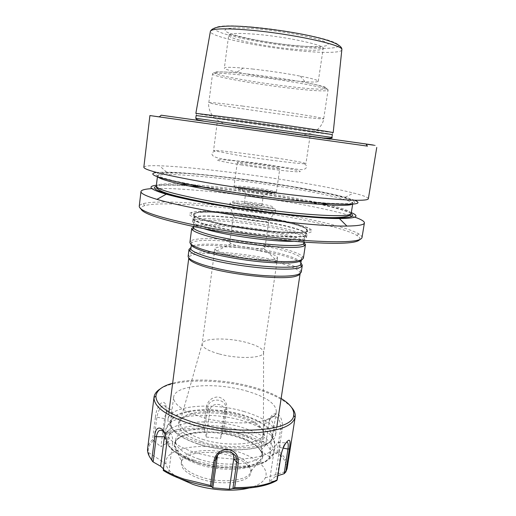<?xml version="1.0" encoding="UTF-8"?>
<svg xmlns="http://www.w3.org/2000/svg" width="516" height="516" viewBox="0 0 516 516"><rect width="100%" height="100%" fill="white"/><g stroke="black" fill="none" stroke-linecap="round" stroke-linejoin="round"><path stroke-width="0.39" stroke-dasharray="2.58 1.94" d="M160.308 388.825C176.266 378.467 219.926 378.705 253.317 388.18C271.422 393.269 284.135 399.629 291.443 407.259M265.908 443.005L269.197 422.107C270.029 417.844 271.887 415.851 274.776 416.109C279.027 417.928 280.962 422.249 280.588 429.086L273.506 429.138C273.803 423.733 272.287 420.301 268.952 418.85C266.682 418.631 265.218 420.211 264.56 423.591L269.197 422.107L265.908 443.005L246.435 435.317L223.938 430.234L226.905 409.188L225.724 409.375L222.564 431.808L223.938 430.234M206.381 407.163L203.491 428.286L204.6 430.099L207.684 407.601C208.78 396.423 227.743 398.326 225.724 409.375L224.337 411.755C225.937 402.97 210.857 401.461 209.98 410.343L207.684 407.601L206.381 407.163C207.709 400.726 211.625 397.307 218.133 396.914C224.408 398.591 227.33 402.68 226.905 409.188M203.491 428.286C187.689 427.777 174.376 429.48 163.559 433.382L163.772 431.718M155.4 417.283L152.581 439.638L153.884 440.941L156.89 417.173C158.109 410.755 160.347 406.802 163.611 405.299L166.088 406.795L166.507 412.129L171.989 414.625C172.338 410.884 171.589 409.091 169.745 409.24C167.203 410.452 165.449 413.587 164.494 418.65L156.89 417.173L155.4 417.283C156.019 407.421 163.056 397.391 165.817 404.995L166.365 411.542L163.798 431.499M152.581 439.638C149.704 442.212 148.053 445.089 147.621 448.262M166.365 411.542L163.559 433.382M198.473 462.955C225.524 472.282 261.876 467.735 262.07 456.08C262.038 448.307 253.698 441.722 237.057 436.343C211.231 428.016 176.117 431.621 175.085 443.857C174.756 450.939 182.554 457.305 198.473 462.955M200.318 476.771C221.364 484.182 249.873 480.641 251.086 471.14L251.189 470.592C251.24 464.123 244.636 458.653 231.374 454.196C210.618 447.269 182.367 450.578 181.542 460.801L181.497 461.356C181.716 467.193 187.992 472.327 200.318 476.771M231.104 456.086C210.36 449.133 182.109 452.487 181.284 462.768C181 468.805 187.25 474.152 200.04 478.803C221.564 486.427 250.602 482.441 250.899 472.553C250.957 466.045 244.358 460.556 231.104 456.086M236.592 459.124C259.909 458.492 272.687 453.764 274.925 444.934L274.957 444.689C274.531 435.291 263.94 427.364 243.178 420.888C211.173 410.91 167.648 414.703 165.836 429.351L165.797 429.596C165.384 438.02 175.111 445.708 194.984 452.661L216.275 457.563M197.802 443.799C229.736 454.441 272.461 449.733 272.474 436.955L272.493 436.813C272.184 428.235 262.276 420.933 242.778 414.916C212.676 405.628 171.822 409.053 170.377 422.462L170.357 422.598C170.003 430.325 179.155 437.394 197.802 443.799M216.868 457.653L234.051 459.092M198.995 459.13C183.057 453.506 175.246 447.198 175.569 440.193C176.582 428.087 211.708 424.578 237.56 432.853C254.214 438.207 262.573 444.734 262.618 452.429C262.444 463.955 226.079 468.399 198.995 459.13M246.248 390.922C266.017 396.74 276.041 403.622 276.324 411.575C276.473 423.352 233.638 427.196 201.446 417.005C182.645 410.878 173.382 404.26 173.653 397.146C174.698 384.71 215.817 381.975 246.248 390.922M281.13 398.481C273.654 394.011 264.244 390.199 252.905 387.045C226.092 379.544 192.397 377.757 172.641 383.233M248.88 488.046C257.652 485.737 263.115 482.337 265.263 477.848C269.655 468.754 256.8 457.576 237.25 451.59C205.826 441.077 162.811 447.301 166.017 463.903C166.842 468.805 171.157 473.578 178.955 478.216M204.201 429.763C188.005 429.189 174.434 430.937 163.495 435.02M164.443 436.665C165.449 431.724 167.352 430.402 170.145 432.692C172.163 435.272 172.989 438.69 172.621 442.947L166.629 444.779L166.707 440.529L164.868 433.704M284.626 473.443L286.116 469.876C287.277 463.994 284.426 458.137 277.55 452.306L278.756 451.365C285.103 456.834 287.934 462.342 287.257 467.889M232.013 452.784C228.291 448.082 219.403 449.778 217.526 455.563M172.621 442.947L168.7 472.953L163.456 468.87M166.481 445.476L163.308 470.457L168.7 472.953M153.426 440.787C150.137 443.65 148.389 446.888 148.176 450.487L149.305 456.292M265.766 444.611L245.964 436.704L222.976 431.55M277.872 475.694L275.409 476.474L279.859 447.462C280.394 442.825 279.704 441.18 277.808 442.541C276.002 444.605 274.686 447.869 273.873 452.339L269.378 481.841L276.789 480.538M286.451 442.128L283.858 445.044L280.51 455.299L276.634 480.493M275.409 476.474L269.378 481.841M269.139 421.54C270.59 415.187 273.525 412.703 277.943 414.096C281.639 417.502 283.026 422.63 282.11 429.486L278.756 451.365M264.56 423.591L260.503 450.745L269.333 456.66L277.55 452.306M265.759 444.998L260.503 450.745M273.506 429.138L269.333 456.66M282.11 429.486L280.588 429.086L277.021 452.364M209.98 410.343L206.31 437.058L220.59 438.4L222.564 431.808M204.6 430.099L206.31 437.058M224.337 411.755L220.59 438.4M164.494 418.65L160.902 446.682L168.416 442.206L163.514 435.42M153.884 440.941L160.902 446.682M171.989 414.625L168.416 442.206M240.011 246.287C235.748 245.41 232.735 244.539 230.975 243.668L229.768 242.539C229.659 240.759 243.694 241.449 254.478 243.681C261.251 245.087 264.753 246.358 264.998 247.487L263.528 248.248C258.206 248.867 250.37 248.215 240.011 246.287M258.697 250.608C239.676 246.609 214.817 245.513 214.875 248.912L216.83 250.957C219.855 252.576 225.195 254.201 232.871 255.839C248.409 259.167 268.991 260.735 275.112 259.148L277.556 257.723C277.086 255.536 270.797 253.162 258.697 250.608M243.771 219.281C237.044 217.965 233.587 216.881 233.393 216.036L233.632 215.778C235.219 214.772 248.196 215.823 258.161 217.72C264.031 218.836 267.533 219.829 268.655 220.7L268.817 221.016C269.139 222.39 254.872 221.429 243.771 219.281M359.723 239.605C360.394 238.398 359.446 237.005 356.885 235.438C348.036 230.001 321.365 223.08 289.947 217.333C234.412 207.019 162.914 200.608 144.764 205.626C141.868 206.426 140.571 207.503 140.887 208.851M223.731 225.144C242.539 228.723 261.148 231.265 279.562 232.761C316.94 235.748 321.474 230.381 295.5 223.892C274.164 218.339 237.811 212.966 213.243 211.689C188.475 210.347 180.348 213.753 201.053 219.848L223.731 225.144M244.391 126.917L310.039 136.218L244.391 126.917M292.308 223.757C302.402 226.414 307.504 228.646 307.601 230.446C309.149 235.019 262.38 232.155 225.866 224.892L204.916 220.016C197.177 217.713 193.377 215.849 193.513 214.411C193.429 208.49 260.838 215.191 292.308 223.757M272.396 219.403L292.359 223.757C298.558 225.382 302.957 226.892 305.556 228.285C311.703 232.297 302.241 233.509 277.163 231.91C253.04 230.046 220.725 224.692 204.858 220.01C193.603 216.585 190.675 214.211 196.074 212.895C205.832 210.56 243.32 213.908 272.396 219.403M225.266 229.343C216.849 227.685 209.877 226.034 204.349 224.383C198.995 222.777 195.519 221.338 193.913 220.087L192.971 218.61C192.926 212.424 260.296 218.997 291.714 227.737C301.789 230.452 306.878 232.748 306.962 234.632L305.653 235.786C299.848 239.011 257.4 235.799 225.266 229.343M292.295 223.821C264.508 216.333 207.355 209.799 195.803 213.05L193.5 214.482C193.365 215.914 197.17 217.784 204.91 220.087L225.86 224.963C262.373 232.226 309.136 235.09 307.594 230.517L305.775 228.511C303.247 227.072 298.751 225.511 292.295 223.821M201.64 441.722C228.962 450.791 265.359 446.527 264.54 435.414C263.96 428.345 255.639 422.314 239.579 417.328C214.353 409.504 180.2 412.284 178.407 423.307C177.646 430.015 185.392 436.155 201.64 441.722M219.332 353.995C238.36 359.252 263.463 358.291 263.592 352.673L263.611 352.563C263.379 348.842 257.374 345.404 245.59 342.25C227.066 337.335 202.42 338.057 202.137 343.927L202.13 344.037C202.291 347.494 208.025 350.809 219.332 353.995M300.17 273.383L299.951 272.261C298.596 269.945 293.804 267.462 285.574 264.811C261.212 256.781 212.489 251.066 195.325 254.414C192.275 254.969 190.281 255.736 189.34 256.716L188.811 257.897M301.267 272.042L301.041 270.9C299.641 268.572 294.759 266.069 286.399 263.392C257.045 253.64 194.422 247.983 188.669 255.11L188.14 256.142M300.899 262.863C298.551 260.973 294.036 258.993 287.36 256.929C259.651 248.054 201.904 242.127 191.017 247.422M303.382 258.155L302.898 256.775C301.125 254.736 296.281 252.53 288.373 250.157C259.355 241.127 198.034 235.103 190.778 241.017L189.933 242.21M303.976 242.423C301.563 240.779 297.01 239.018 290.308 237.134C262.405 229.046 204.575 222.744 193.7 226.924M265.934 238.302C291.469 240.637 305.008 240.314 306.556 237.328L305.878 236.018C303.911 234.316 299.061 232.413 291.327 230.31C262.315 222.177 201.524 215.688 193.629 220.242L192.623 221.312C192.474 222.854 196.254 224.821 203.975 227.201C211.012 229.323 220.151 231.407 231.4 233.445M244.229 411.587C212.418 401.841 169.229 405.408 167.958 419.547L167.932 419.779C167.797 427.758 177.433 435.065 196.848 441.702C230.33 452.822 275.17 448.101 275.589 434.904L275.628 434.678C275.415 425.635 264.947 417.941 244.229 411.587M242.475 415.464C262.141 421.559 271.893 428.919 271.732 437.542C271.132 449.997 229.265 454.428 198.054 444.031C179.916 437.813 170.867 430.931 170.906 423.372C171.493 409.801 212.373 406.144 242.475 415.464M261.348 208.967C248.57 206.6 231.968 205.149 229.833 206.271L229.504 206.581C229.755 207.561 234.206 208.877 242.855 210.522C257.213 213.231 275.628 214.598 275.163 212.998L274.931 212.611C273.416 211.573 268.888 210.36 261.348 208.967M249.492 204.742L244.287 203.265C245.622 202.801 249.718 203.13 256.594 204.246C259.967 204.865 261.728 205.362 261.864 205.736C260.561 206.2 256.433 205.865 249.492 204.742M195.861 113.352L196.196 113.481C200.434 114.546 250.447 121.847 289.353 127.149L333.194 132.651M277.131 158.148C249.17 153.813 213.121 149.479 213.54 150.614L240.45 155.768C265.514 159.696 298.28 163.766 304.317 163.759L305.936 163.598C304.775 162.759 295.171 160.947 277.131 158.148M249.879 165.243C263.295 167.41 280.343 169.306 279.801 168.603C279.362 168.139 275.034 167.242 266.798 165.92C253.73 163.824 236.973 161.934 237.283 162.624C237.586 163.056 241.785 163.927 249.879 165.243M252.311 68.996C269.423 70.905 285.4 73.278 300.235 76.116C312.186 78.496 318.198 80.219 318.275 81.296C316.779 82.566 306.807 82.192 288.36 80.174C259.793 77.045 223.499 70.337 224.363 68.093C224.731 67.086 230.987 67.086 243.133 68.093L252.311 68.996M332.33 134.682L288.889 129.052L196.138 115.545M232.555 125.201L332.833 139.372L232.555 125.201M366.089 144.151L161.231 115.203M367.405 146.112L159.27 116.861M368.36 198.776C368.276 197.409 363.367 195.5 353.634 193.042C339.425 189.52 320.139 185.754 295.784 181.748C247.48 173.782 188.166 166.662 159.573 165.771C149.537 165.449 144.293 165.933 143.835 167.223M354.718 200.26L345.165 197.228C332.323 193.861 314.65 190.294 292.146 186.528C247.519 179.039 192.423 172.563 166.558 172.125L156.541 172.409M351.325 212.624C340.025 208.232 319.714 203.485 290.398 198.383C239.934 189.546 175.679 182.877 156.393 185.225M354.75 217.139L352.157 216.262M349.784 215.514C335.755 211.328 316.701 207.122 292.643 202.898C241.611 193.874 177.833 187.082 151.859 188.624M362.006 237.599C362.155 236.509 361.097 235.29 358.846 233.941C349.764 228.485 322.629 221.519 290.74 215.714C234.387 205.31 161.882 198.718 143.287 203.646C140.752 204.323 139.404 205.207 139.243 206.29M250.731 195.861L245.513 194.474L246.732 194.287L257.819 195.545L263.115 196.944C261.818 197.338 257.69 196.977 250.731 195.861M247.686 190.636C262.941 193.345 279.653 194.235 270.629 191.952L262.134 190.198C252.892 188.675 245.403 187.805 239.663 187.598C234.69 187.708 237.366 188.721 247.686 190.636M198.415 462.994C220.28 470.257 249.55 469.347 258.671 461.588C268.133 453.938 257.155 442.328 237.102 436.31C217.159 430.183 191.494 430.286 180.413 436.917C169.029 443.431 176.414 455.841 198.415 462.994M197.996 464.187C225.047 473.527 261.535 469.212 262.541 457.615C262.966 449.539 254.517 442.683 237.205 437.052C210.618 428.461 174.447 432.421 174.215 445.205C174.305 452.274 182.232 458.608 197.996 464.187M194.945 461.891C221.132 470.592 256.278 469.47 266.83 460.253C277.795 451.165 264.405 437.626 240.817 430.628C217.346 423.513 187.269 423.513 173.95 431.157C160.282 438.665 168.609 453.312 194.945 461.891M193.971 460.104C228.053 471.817 273.783 466.212 273.854 451.958C273.712 442.283 263.173 434.137 242.223 427.506C210.077 417.347 166.294 421.507 164.894 436.646C164.456 445.25 174.144 453.067 193.971 460.104M280.904 456.034L280.51 455.299L273.873 452.339M279.859 447.462L283.187 448.114M242.397 106.044C279.562 110.792 326.054 118.158 323.687 118.803C321.92 119.215 309.748 117.958 287.173 115.036C252.569 110.559 208.167 103.619 208.819 102.658C209.58 102.174 220.771 103.303 242.397 106.044M204.646 223.989C230.807 232.284 298.687 239.759 305.414 235.348C308.916 233.477 304.298 230.813 291.559 227.363C257.484 217.823 183.167 211.457 194.261 219.726C195.861 220.971 199.324 222.396 204.646 223.989M202.659 219.319L220.88 223.686C240.011 227.498 259.296 230.207 278.737 231.813C314.65 233.58 319.843 230.736 294.32 223.299C273.615 217.913 238.218 212.682 214.359 211.437C190.294 210.122 182.541 213.43 202.659 219.319M202.569 439.329C228.588 447.914 263.386 444.166 263.418 433.717C263.289 426.784 255.246 420.837 239.295 415.87C214.475 408.182 180.877 411.084 179.955 421.985C179.671 428.338 187.211 434.117 202.569 439.329M300.989 262.147C299.312 260.064 294.584 257.826 286.799 255.42C258.374 246.332 198.06 240.553 191.126 246.706M302.008 259.638L301.563 258.194C299.848 256.175 295.113 253.995 287.367 251.647C258.935 242.72 198.712 236.85 191.668 242.752L190.843 244.016M304.485 242.127C303.421 240.23 298.506 238.057 289.753 235.606C260.167 227.021 197.106 220.784 193.287 226.498M293.849 241.262C303.202 240.927 306.768 239.656 304.543 237.45C302.634 235.754 297.893 233.871 290.321 231.794C261.896 223.75 202.188 217.417 194.519 221.983C191.778 223.493 194.855 225.698 203.749 228.601M261.78 205.916C247.796 203.343 229.717 201.898 229.93 203.446C230.188 204.388 234.645 205.678 243.3 207.309C257.678 209.993 276.092 211.405 275.615 209.864C275.215 208.864 270.603 207.542 261.78 205.916M261.264 203.917C272.061 205.968 275.718 207.309 272.235 207.942C268.068 208.322 254.846 206.974 244.5 205.084C233.496 202.943 230.097 201.614 234.296 201.105C240.656 201.021 249.647 201.956 261.264 203.917M341.818 49.962C341.082 52.967 322.681 53.096 299.08 50.794C259.793 47.169 209.877 36.733 210.373 31.489M251.382 26.909C284.258 29.689 325.725 37.758 335.658 43.015C346.126 48.317 327.105 49.736 298.371 46.975C269.713 44.273 235.057 37.945 220.835 32.598C206.174 27.219 218.384 24.065 251.382 26.909M241.088 164.888C262.521 168.332 289.947 171.667 297.68 171.815C305.743 172.015 294.081 169.325 274.422 166.229C254.852 163.127 230.594 160.108 220.964 159.612C211.928 159.367 218.636 161.127 241.088 164.888M263.502 189.127C250.518 186.869 233.793 185.302 234.045 186.424C234.309 187.108 238.463 188.166 246.5 189.591C259.819 191.939 276.834 193.494 276.357 192.371C275.963 191.636 271.68 190.559 263.502 189.127M246.796 190.662C256.826 192.41 269.61 193.81 273.635 193.616C276.989 193.21 273.428 192.062 262.947 190.172C251.673 188.334 242.971 187.366 236.838 187.269C232.806 187.566 236.128 188.695 246.796 190.662M246.538 75.529C284.026 79.638 330.633 88.21 328.041 90.21C326.118 91.538 313.786 90.906 291.043 88.313C256.181 84.34 211.676 76.394 212.521 73.975C213.385 72.653 224.724 73.175 246.538 75.529M247.164 73.93C268.139 76.336 287.689 79.225 305.814 82.605C342.063 89.455 328.189 91.184 290.953 86.727C266.488 83.902 236.928 79.174 222.396 75.684C207.619 71.879 212.147 70.918 235.986 72.788L247.164 73.93M292.83 49.136C264.018 46.498 227.633 38.823 228.672 35.204C229.575 33.159 239.031 32.882 257.039 34.359C287.651 36.965 325.428 45.247 323.197 48.491C321.558 50.62 311.438 50.832 292.83 49.136M255.846 28.819C282.884 31.128 316.895 37.707 325.525 42.093C334.581 46.524 319.133 47.814 294.92 45.505C270.797 43.247 241.514 37.874 229.917 33.417C217.952 28.941 228.678 26.445 255.846 28.819M331.904 137.424L195.79 118.293M233.613 125.73L330.414 139.391L233.613 125.73M351.151 213.663C344.791 209.644 319.623 203.678 289.373 198.441C258.826 193.203 229.375 189.34 201.034 186.85M188.837 185.934C172.267 184.876 161.411 184.986 156.277 186.276M351.19 213.469C350.925 211.328 343.54 208.49 329.034 204.955M320.642 203.014L289.031 196.893C255.601 191.101 215.998 186.153 188.54 184.451M352.325 204.207L352.763 203.665C353.273 200.589 325.357 194.022 290.315 188.159C233.425 178.433 158.296 171.054 157.477 176.22L157.754 176.859M179.936 183.999C165.017 183.399 157.135 184.096 156.29 186.076M210.857 188.288C234.541 192.358 259.019 195.925 284.277 199.002L326.273 203.065C337.032 203.691 345.101 203.859 350.474 203.556L354.634 202.53C354.84 201.479 352.602 200.144 347.907 198.505C336.722 195.061 315.824 190.726 291.127 186.553C247.499 179.258 194.564 173.054 169.171 172.576L160.553 172.763C156.774 173.247 155.542 174.118 156.864 175.388L162.753 177.814L174.008 180.877L210.857 188.288M251.086 471.14L262.76 456.866C264.276 451.945 254.569 440.793 237.115 436.297C211.895 428.183 178.929 431.982 175.337 441.806L174.215 445.205L181.497 461.356M181.542 460.801L181.284 462.768M274.925 444.934L273.854 451.958L272.512 454.544L268.488 459.156C262.115 468.012 223.009 471.876 194.887 461.93L181.993 456.628L172.679 450.455L169.042 446.534L165.933 440.438C165.404 439.89 165.055 438.626 164.894 436.646L165.797 429.596M272.493 436.813L274.957 444.689M272.474 436.955L276.324 411.575M170.145 432.692L163.507 431.679M286.116 469.876L287.09 468.747M148.176 450.487L147.55 449.139M175.569 440.193L175.085 443.857M277.808 442.541L285.464 442.799M283.858 445.044L285.329 443.825M268.952 418.85L274.776 416.109M169.745 409.24L163.611 405.299M166.088 406.795L165.817 404.995M265.263 477.848L285.548 471.618M251.189 470.592L250.899 472.553M170.377 422.462L165.836 429.351M170.357 422.598L173.653 397.146M262.618 452.429L262.07 456.08M166.017 463.903L148.234 452.319M230.975 243.668L216.83 250.957M229.768 242.539L233.393 216.036M299.951 134.85C306.291 135.011 313.709 132.419 314.47 131.606C315.224 131.709 322.977 125.898 323.687 118.803L328.041 90.21C327.853 87.862 320.442 85.327 305.814 82.605L300.235 76.116M305.775 228.511C306.485 228.085 306.672 232.858 306.401 232.406L305.414 235.348L305.653 235.786M219.829 224.37L220.88 223.686C240.017 227.44 259.303 230.155 278.737 231.813L279.562 232.761M196.074 212.895C207.064 208.425 265.611 215.869 293.075 223.273C299.312 224.899 303.473 226.569 305.556 228.285M263.592 352.673L263.418 433.717C263.947 435.111 264.321 435.678 264.54 435.414M214.875 248.912L202.137 343.927M299.951 272.261L301.041 270.9M302.898 256.775L301.563 258.194L301.215 260.69M305.878 236.018L304.543 237.45L304.027 242.094M168.925 412.045L167.958 419.547M271.732 437.542L275.589 434.904M275.163 212.96L275.615 209.864C278.569 208.038 260.599 208.477 244.216 205.207L232.226 202.807C230.781 202.64 230.02 202.852 229.93 203.446L229.51 206.542M268.655 220.7L274.931 212.611M217.139 123.156L213.54 150.614M215.049 151.214C213.147 151.723 212.147 152.555 212.044 153.697C210.76 160.579 246.351 160.399 275.073 165.984L299.351 169.538C303.698 169.854 306.085 169.003 306.517 166.978C306.762 165.881 306.027 164.81 304.317 163.759M237.283 162.624L234.045 186.424C233.251 186.74 235.612 187.037 241.12 187.308L263.076 190.12L276.357 192.371L279.801 168.603M318.275 81.296L323.197 48.491L322.629 47.691C321.836 47.498 322.158 47.324 315.315 47.13L294.21 45.66C274.822 43.608 257.471 40.848 242.165 37.391C227.846 33.824 229.291 34.385 228.672 35.204L224.363 68.093M323.822 137.966C308.594 136.23 266.056 130.109 234.174 125.633L203.414 121.041M345.165 197.228L353.634 193.042M356.885 235.438L358.846 233.941M331.975 134.682L332.846 132.683M244.287 203.265L245.513 194.474M261.986 196.428L270.629 191.952M352.68 204.181L352.763 203.665C353.621 203.349 352.589 202.104 349.661 199.931C345.785 198.073 338.128 195.886 326.686 193.377L290.96 186.618C234.561 177.788 159.657 167.681 157.477 176.22L157.419 176.743M243.133 68.093L235.986 72.788C221.171 71.376 213.347 71.769 212.521 73.975L208.819 102.658C207.555 109.618 213.321 117.313 214.069 117.429C214.533 118.39 221.003 123.027 227.214 124.627M192.971 218.61L192.623 221.312M263.528 248.248L275.112 259.148M264.998 247.487L268.817 221.016M195.803 213.05C195.235 212.45 193.745 216.984 194.126 216.623L194.261 219.726L193.913 220.087M178.407 423.307C178.555 423.617 179.071 423.178 179.955 421.985L202.13 344.037M277.556 257.723L263.611 352.563M189.34 256.716L188.669 255.11M190.778 241.017L191.668 242.752L191.313 245.248M193.629 220.242L194.519 221.983L193.732 226.595M276.763 427.203L275.628 434.678M170.906 423.372L167.932 419.779M233.632 215.778L229.833 206.271M310.039 136.218L305.936 163.598M166.558 172.125L159.573 165.771M144.764 205.626L143.287 203.646M196.48 115.642L196.196 113.481M261.864 205.736L263.115 196.944M246.732 194.287L239.663 187.598M306.962 234.632L306.556 237.328"/><path stroke-width="0.77" d="M291.443 407.259C294.378 410.562 295.623 413.787 295.191 416.934L295.113 417.341C292.985 425.261 281.343 430.273 260.187 432.369C239.63 433.956 212.76 430.834 191.61 424.346C166.494 415.999 153.955 407.053 154 397.507L154.039 397.101C154.49 393.953 156.58 391.192 160.308 388.825M154.039 397.101L147.55 449.139C147.376 452.622 148.782 456.234 151.775 459.982L154.768 436.317L156.342 436.749L153.142 461.955L151.775 459.982M163.353 469.644L163.288 470.489C169.1 474.146 176.162 477.39 184.476 480.228C192.836 483.041 201.769 485.188 211.276 486.659L210.509 485.511L184.257 479.145C176.104 476.371 169.138 473.204 163.353 469.644L166.481 445.476L166.552 440.632C165.023 426.377 155.264 423.326 154.768 436.317M216.275 457.563L216.868 457.653M234.051 459.092L236.592 459.124M172.641 383.233C162.218 386.103 156.645 390.38 155.922 396.056C155.955 405.312 168.216 413.993 192.707 422.094C235.722 435.897 293.185 430.841 293.668 415.412C294.539 409.756 290.36 404.112 281.13 398.481M178.955 478.216L192.584 484.253C210.373 490.406 233.967 491.935 248.88 488.046M164.868 433.704L163.507 431.679C159.992 428.77 157.606 430.46 156.342 436.749L164.443 436.665L160.637 466.245L153.142 461.955M283.187 448.114L287.96 449.049L289.373 448.901L285.774 472.037L287.09 468.747L295.191 416.934M285.774 472.037L284.135 473.707L277.872 475.694M232.013 452.784C233.445 454.506 234.019 456.479 233.742 458.698L236.689 462.42C239.101 449.5 216.714 447.417 215.391 460.485L211.708 486.769L211.276 486.659M238.257 462.987L234.683 487.614L232.897 488.607L236.689 462.42L238.257 462.987C238.831 455.602 235.425 451.081 228.04 449.423C220.274 449.681 215.585 453.467 213.972 460.788L210.509 485.511M217.526 455.563L212.811 487.833L211.708 486.769M163.456 468.87L160.637 466.245M233.432 488.581C252.485 488.736 266.933 486.059 276.789 480.538L277.253 479.745C267.449 485.059 253.259 487.685 234.683 487.614M149.305 456.292L152.659 461.601M233.742 458.698L229.336 489.265L212.811 487.833M232.897 488.607L229.336 489.265M284.135 473.707L287.96 449.049C288.599 444.244 288.096 441.935 286.451 442.128M289.373 448.901C290.966 439.438 289.618 437.749 285.329 443.825C283.187 447.43 281.71 451.5 280.904 456.034L277.253 479.745M140.887 208.851C142.68 213.74 162.463 220.093 200.247 227.917C233.342 234.483 275.538 240.153 307.155 242.32C339.476 244.262 356.995 243.359 359.723 239.605M188.811 257.897C188.804 259.935 192.449 262.309 199.75 265.024C223.228 274.19 284.181 280.956 296.565 275.989C298.693 275.325 299.88 274.506 300.138 273.545L276.763 427.203M191.017 247.422L189.011 249.338L188.14 256.142C187.921 258.213 191.61 260.657 199.215 263.47C213.063 268.526 239.746 273.635 262.547 275.473C286.664 277.098 299.57 275.95 301.267 272.042L302.299 265.256L300.899 262.863M189.011 249.338L189.495 250.763C190.772 252.447 194.319 254.317 200.144 256.387C226.776 266.411 296.552 273.119 301.447 266.495L302.299 265.256M193.7 226.924L191.694 228.504L189.933 242.21C189.74 244.068 193.468 246.319 201.117 248.964C215.049 253.717 241.836 258.703 264.689 260.683C288.844 262.496 301.744 261.651 303.382 258.155L305.459 244.494L303.976 242.423M191.694 228.504L192.365 229.878C193.803 231.291 197.344 232.897 202.994 234.69C229.575 243.642 298.829 250.905 304.44 245.629L305.459 244.494M231.4 233.445L265.934 238.302M210.373 31.489L210.418 31.218C213.095 26.252 226.46 24.878 250.524 27.109C292.004 30.825 343.372 40.519 341.844 49.684L333.194 132.651C335.161 132.47 279.62 124.279 235.502 118.306L195.861 113.352L210.418 31.218C212.063 28.515 225.008 28.141 249.267 30.083C291.637 33.605 344.12 45.111 341.844 49.684L341.818 49.962M331.904 137.424L195.79 118.293L196.138 115.545L235.451 120.609C279.711 126.659 335.194 134.747 332.33 134.682L331.904 137.424C333.22 138.275 330.524 138.456 323.822 137.966M159.27 116.861L149.911 115.565L159.225 116.9L161.231 115.203L365.979 143.977C378.183 145.744 378.222 145.802 366.089 144.151M159.225 116.9L367.405 146.112M149.911 115.565L143.835 167.223C144.119 170.048 164.591 175.092 205.271 182.348C240.211 188.392 284.851 194.474 317.385 197.647C350.532 200.718 367.521 201.092 368.36 198.776L376.757 147.447M156.541 172.409C144.377 174.234 161.947 179.536 209.244 188.327C245.945 194.79 293.598 200.982 323.59 203.246C353.589 205.252 363.967 204.252 354.718 200.26M156.393 185.225C146.75 186.411 150.033 189.404 166.236 194.21C176.162 197.015 189.843 200.027 207.284 203.259C252.543 211.708 314.063 218.687 339.386 218.545C356.292 218.391 360.271 216.417 351.325 212.624M151.859 188.624C144.944 189.024 141.32 190.004 140.971 191.552C140.694 193.448 146.015 196.054 156.941 199.357C167.642 202.536 182.574 205.942 201.724 209.567C251.486 219.074 319.591 226.627 346.9 226.06C358.317 225.892 364.148 224.853 364.406 222.957C364.502 221.364 361.284 219.429 354.75 217.139M352.157 216.262L349.784 215.514M140.971 191.552L139.243 206.29C139.288 211.141 159.399 217.726 199.576 226.034C234.103 232.851 278.35 238.74 310.761 240.875C343.798 242.752 360.877 241.662 362.006 237.599L364.406 222.957M213.972 460.788L215.391 460.485L217.113 457.182M191.126 246.706L190.823 249.286C192.087 250.924 195.583 252.743 201.298 254.749C227.433 264.495 295.707 271.1 300.576 264.714L300.989 262.147M190.843 244.016C190.791 245.855 194.455 248.054 201.84 250.621C215.443 255.285 241.482 260.161 263.792 262.102C287.399 263.876 300.138 263.057 302.008 259.638M193.287 226.498L193.694 228.395C195.119 229.762 198.602 231.316 204.149 233.064C230.239 241.752 297.996 248.899 303.569 243.836L304.485 242.127M203.749 228.601L204.697 228.898C224.763 235.328 273.673 242.107 293.849 241.262M156.277 186.276C148.408 189.179 165.946 194.809 208.903 203.162C242.92 209.431 286.812 215.114 315.889 217.075C345.217 218.778 356.969 217.642 351.151 213.663M201.034 186.85L188.837 185.934M210.057 201.137C240.269 206.658 278.569 211.812 306.697 214.166C335.432 216.385 350.261 216.152 351.19 213.469C349.571 217.933 334.31 218.797 305.414 216.056C277.137 213.714 239.16 208.574 209.219 203.033C176.098 196.512 155.768 191.984 156.29 186.076C156.587 189.378 174.511 194.397 210.057 201.137M329.034 204.955L320.642 203.014M157.754 176.859C160.857 179.852 178.768 184.315 211.495 190.256C240.411 195.364 276.757 200.35 304.498 203.027C332.93 205.639 348.874 206.032 352.325 204.207M188.54 184.451L179.936 183.999M293.668 415.412L295.113 417.341M155.922 396.056L154 397.507M301.215 260.69L300.576 264.714L301.447 266.495M304.027 242.094L303.569 243.836L304.44 245.629M188.804 257.89L168.925 412.045M365.979 143.977L367.437 146.163M339.386 218.545L346.9 226.06M157.419 176.743L156.29 186.076M191.313 245.248L190.823 249.286L189.495 250.763M193.732 226.595L193.694 228.395L192.365 229.878M195.79 118.293L196.306 119.151C198.157 119.854 195.77 119.583 203.414 121.041M166.236 194.21L156.941 199.357M352.68 204.181L351.19 213.469"/></g></svg>
